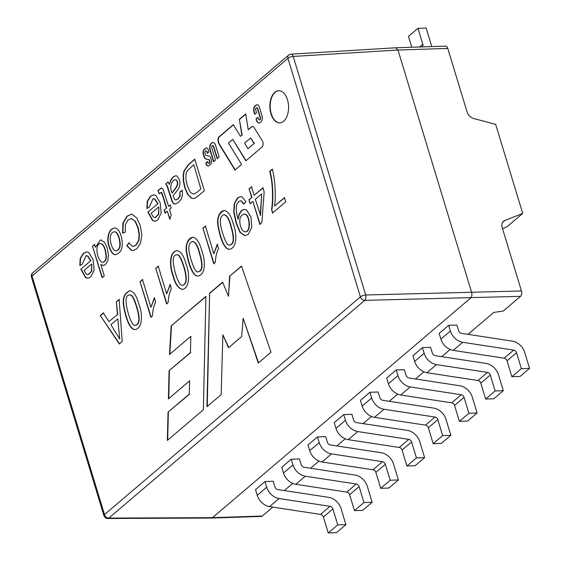 <?xml version="1.0" encoding="UTF-8"?>
<svg xmlns="http://www.w3.org/2000/svg" width="561" height="561" viewBox="0 0 561 561"><rect width="100%" height="100%" fill="white"/><g stroke="black" fill="none" stroke-linecap="round" stroke-linejoin="round"><path stroke-width="0.84" d="M456.843 325.05L458.575 330.738A3.022 2.23 -130.4 0 0 461.415 333.339L512.403 341.144A13.085 9.67 49.6 0 1 524.717 352.441L529.556 368.367L521.372 368.64L511.87 376.719L520.054 376.452L529.556 368.367L521.372 368.64L511.87 376.719L520.054 376.452L529.556 368.367L524.717 352.441A13.085 9.67 49.6 0 0 512.403 341.144L461.415 333.339A3.022 2.23 -130.4 0 1 458.575 330.738L456.843 325.05L448.66 325.317L439.158 333.402L440.883 339.089L439.158 333.402M404.376 369.685L406.108 375.372A3.022 2.23 -130.4 0 0 408.948 377.981L459.936 385.779A13.085 9.67 49.6 0 1 472.25 397.076L477.088 413.008L468.905 413.275L459.403 421.36L467.586 421.087L477.088 413.008L468.905 413.275L459.403 421.36L467.586 421.087L477.088 413.008L472.25 397.076A13.085 9.67 49.6 0 0 459.936 385.779L408.948 377.981A3.022 2.23 -130.4 0 1 406.108 375.372L404.376 369.685L396.192 369.951L386.69 378.037L388.415 383.724L386.69 378.037M255.514 489.634L257.247 495.314L255.514 489.634L265.016 481.548L273.207 481.275L274.939 486.962A3.022 2.23 49.6 0 0 277.779 489.571L328.767 497.369A13.085 9.67 -130.4 0 1 341.081 508.673L345.92 524.598L337.729 524.865L328.227 532.95L336.418 532.684L345.92 524.598L337.729 524.865L328.227 532.95L336.418 532.684L345.92 524.598L341.081 508.673A13.085 9.67 -130.4 0 0 328.767 497.369L277.779 489.571A3.022 2.23 49.6 0 1 274.939 486.962L273.207 481.275M307.982 444.992L309.714 450.679L307.982 444.992L317.484 436.907L325.675 436.64L327.407 442.327A3.022 2.23 49.6 0 0 330.247 444.936L381.235 452.734A13.085 9.67 -130.4 0 1 393.549 464.031L398.387 479.964L390.197 480.23L380.695 488.315L388.885 488.042L398.387 479.964L390.197 480.23L380.695 488.315L388.885 488.042L398.387 479.964L393.549 464.031A13.085 9.67 -130.4 0 0 381.235 452.734L330.247 444.936A3.022 2.23 49.6 0 1 327.407 442.327L325.675 436.64M334.223 422.678L335.948 428.359L334.223 422.678L343.725 414.593L351.908 414.32L353.64 420.007A3.022 2.23 49.6 0 0 356.48 422.615L407.468 430.413A13.085 9.67 -130.4 0 1 419.782 441.717L424.621 457.643L416.437 457.909L406.928 465.995L415.119 465.728L424.621 457.643L416.437 457.909L406.928 465.995L415.119 465.728L424.621 457.643L419.782 441.717A13.085 9.67 -130.4 0 0 407.468 430.413L356.48 422.615A3.022 2.23 49.6 0 1 353.64 420.007L351.908 414.32M281.748 467.313L283.48 473L281.748 467.313L291.25 459.228L299.441 458.961L301.173 464.641A3.022 2.23 49.6 0 0 304.013 467.25L355.001 475.055A13.085 9.67 -130.4 0 1 367.315 486.352L372.153 502.277L363.963 502.551L354.461 510.629L362.651 510.363L372.153 502.277L363.963 502.551L354.461 510.629L362.651 510.363L372.153 502.277L367.315 486.352A13.085 9.67 -130.4 0 0 355.001 475.055L304.013 467.25A3.022 2.23 49.6 0 1 301.173 464.641L299.441 458.961M378.142 392.006L379.874 397.693A3.022 2.23 -130.4 0 0 382.714 400.295L433.702 408.099A13.085 9.67 49.6 0 1 446.016 419.397L450.855 435.322L442.671 435.595L433.169 443.674L441.353 443.407L450.855 435.322L442.671 435.595L433.169 443.674L441.353 443.407L450.855 435.322L446.016 419.397A13.085 9.67 49.6 0 0 433.702 408.099L382.714 400.295A3.022 2.23 -130.4 0 1 379.874 397.693L378.142 392.006L369.958 392.272L360.457 400.358L362.182 406.045L360.457 400.358M430.61 347.364L432.342 353.051A3.022 2.23 -130.4 0 0 435.182 355.66L486.17 363.458A13.085 9.67 49.6 0 1 498.484 374.762L503.322 390.687L495.139 390.954L485.637 399.039L493.82 398.773L503.322 390.687L495.139 390.954L485.637 399.039L493.82 398.773L503.322 390.687L498.484 374.762A13.085 9.67 49.6 0 0 486.17 363.458L435.182 355.66A3.022 2.23 -130.4 0 1 432.342 353.051L430.61 347.364L422.426 347.638L412.924 355.723L414.649 361.403L412.924 355.723M290.963 54.186L395.771 47.769L397.98 50.034L471.675 292.604C472.201 294.911 471.878 296.699 470.707 297.982L212.5 517.656L211.483 518.055M211.476 518.055L107.789 518.49A4.025 2.363 -90.2 0 0 108.813 518.091L212.5 517.656L262.289 516.022L272.772 507.102M284.329 490.573L292.751 483.407M310.563 468.253L318.985 461.093M336.796 445.939L345.218 438.772M363.03 423.618L371.452 416.451M389.264 401.297L397.686 394.138M415.498 378.984L423.92 371.817M441.731 356.663L450.153 349.496M467.965 334.342L493.722 312.435L503.203 311.067L520.503 296.348A4.025 2.335 88.1 0 0 521.464 290.97L502.214 227.605A8.05 5.954 49.6 0 1 503.547 221.258A8.05 5.954 49.6 0 1 504.809 220.501L522.712 213.411L507.221 226.595L502.565 228.755M102.074 277.709L92.488 246.174L94.536 244.435L95.412 247.303L100.615 239.799L104.619 242.394L107.228 247.99L108.462 254.75L107.824 260.655L105.363 264.617L103.056 265.521L100.833 264.512L104.276 275.837L102.074 277.709M121.204 236.125C123.637 246.468 121.814 252.625 115.734 254.596C111.695 255.809 107.719 245.438 107.733 239.252C108.336 232.212 110.664 228.467 114.717 228.011C117.354 228.039 119.514 230.746 121.204 236.125M164.184 210.144L166.407 208.25L162.346 194.87L160.965 192.409L159.212 193.769L157.872 190.607L161.203 187.921L162.949 188.896L168.602 206.385L170.235 204.989L171.154 208.012L169.513 209.407L171.231 215.045L169.745 219.239L167.325 211.266L165.102 213.159L164.184 210.144L166.407 208.25M165.691 183.896L167.942 181.981L169.296 184.45L170.846 179.829L173.047 176.981L175.649 175.733L176.925 176.007L179.506 179.744L180.004 183.174L179.534 186.371L178.328 189.008L172.991 195.971L174.92 199.744L175.754 199.905L177.844 198.917L179.85 195.999L179.934 191.708L182.248 190.368L182.472 195.109L181.224 199.078L178.51 202.388L175.123 204.043L173.531 203.587L172.045 201.525L167.059 186.161L165.691 183.896L168.272 181.974M194.786 159.142L204.372 190.677L198.173 195.95L194.842 198.208L193.426 198.524L191.525 198.201L187.76 194.625L184.772 187.718L183.314 180.937L183.138 175.305L183.91 171.063L188.307 164.661L194.786 159.142M117.403 314.398L116.323 301.825L119.156 299.42L122.207 341.495L119.304 343.963L100.258 315.492L103.315 312.891L108.904 321.628L117.726 314.384L116.323 301.825M139.016 304.56C142.767 314.216 142.69 328.29 135.11 329.573C129.191 329.98 125.005 315.226 123.455 305.093C122.466 297.744 124.598 292.968 129.836 290.773C133.651 291.299 136.709 295.892 139.016 304.56M201.904 251.062C205.628 260.732 205.614 274.778 198.005 276.061C192.065 276.503 187.914 261.707 186.35 251.58C185.305 245.767 187.556 237.955 192.718 237.268C196.525 237.801 199.59 242.394 201.904 251.062M243.684 204.232L241.223 200.978L240.367 200.782L238.621 201.56L236.875 204.197L236.195 207.865L236.532 212.808L238.067 219.316L239.07 214.211L241.468 210.543L244.112 209.358L246.686 210.109L250.977 217.03L251.798 227.261L248.257 234.407L244.792 235.704L239.989 232.408L236.118 223.173L233.678 211.616L234.316 203.348L237.584 197.928L240.536 196.588L242.177 196.925L245.949 201.883L243.684 204.232M251.651 197.388L249.07 188.896L251.538 186.799L254.119 195.291L262.941 187.788L264.147 191.778L261.889 222.661L259.855 224.386L252.864 201.378L250.122 203.713L248.909 199.723L251.98 197.381L249.07 188.896M272.232 169.191C274.841 177.388 276.222 195.663 274.504 206.104L284.455 197.64L285.717 201.792L272.604 212.956L271.573 209.576C273.123 199.569 272.898 182.627 269.701 171.343L272.232 169.191M232.752 139.387L228.474 143.034L241.581 164.471L234.968 170.102L219.049 144.058A5.344 3.107 88.1 0 1 218.517 137.249L233.32 124.654L240.466 136.33L241.84 135.159L239.358 119.311L245.739 113.883L248.228 129.731L251.644 126.821A3.555 2.062 88.1 0 1 252.499 126.463A3.555 2.062 88.1 0 1 253.993 127.452L262.31 140.72A4.018 2.335 88.1 0 1 261.854 147.227L245.865 160.832L232.752 139.387L246.083 160.642M167.339 440.427L203.37 409.775L205.908 296.355L171.168 325.906L169.471 354.489L190.831 336.312L190.431 352.525L169.078 370.688L168.419 398.892L189.674 380.807L189.232 394.117L168.041 412.146L167.339 440.427M229.582 276.215L241.496 266.075L270.991 352.245L258.298 363.037L243.13 318.227L241.686 336.558L228.537 347.75L222.857 334.833L221.167 394.628L206.932 406.739L209.625 293.193L222.619 282.134L228.474 296.271L229.582 276.215L241.574 266.286M215.543 145.187L219.141 157.017L217.149 158.714L213.425 146.463A1.578 0.919 -91.9 0 0 212.563 145.572A1.578 0.919 -91.9 0 0 211.806 147.838L215.529 160.088L213.538 161.785L209.947 149.948A4.783 2.777 88.1 0 1 211.09 143.567L211.785 142.978A4.783 2.777 88.1 0 1 212.935 142.494A4.783 2.777 88.1 0 1 215.543 145.187M260.094 122.564A4.509 2.623 88.1 0 1 259.014 123.02A4.509 2.623 88.1 0 1 256.552 120.482L256.061 118.876L257.948 117.27L258.474 118.995A1.634 0.954 -91.9 0 0 259.364 119.914A1.634 0.954 -91.9 0 0 260.15 117.565L257.457 108.687A1.634 0.954 -91.9 0 0 256.559 107.761A1.634 0.954 -91.9 0 0 255.774 110.11L256.573 112.733L254.687 114.339L253.972 111.99A4.509 2.623 88.1 0 1 255.052 105.959L255.998 105.152A4.292 2.489 88.1 0 1 257.029 104.725A4.292 2.489 88.1 0 1 259.371 107.144L262.071 116.029A4.292 2.489 88.1 0 1 261.04 121.765L260.094 122.564M283.621 121.281A16.101 9.355 88.1 0 1 279.75 122.894A16.101 9.355 88.1 0 1 269.876 107.109A16.101 9.355 88.1 0 1 278.698 90.707A16.101 9.355 88.1 0 1 288.242 103.049A16.101 9.355 88.1 0 1 283.621 121.281M233.383 224.274C237.184 233.923 237.051 248.306 229.281 249.294C223.601 249.498 219.316 234.891 217.836 224.793C216.777 218.993 219.049 211.16 224.197 210.487C228.011 211.006 231.076 215.599 233.383 224.274M215.347 262.401L213.748 263.768L202.928 228.152L205.403 226.041L213.832 253.796L217.247 244.273L218.531 248.502C216.567 252.752 215.508 257.387 215.347 262.401M186.189 264.427C189.962 274.091 189.828 288.263 182.234 289.441C177.949 288.2 174.857 283.614 172.963 275.682C169.156 265.879 169.303 251.756 177.01 250.641C180.817 251.167 183.882 255.767 186.189 264.427M168.174 302.533L166.575 303.894L155.755 268.284L158.23 266.173L166.666 293.929L170.074 284.406L171.357 288.627C169.401 292.877 168.335 297.512 168.174 302.533M152.452 315.913L150.86 317.267L140.04 281.65L142.501 279.553L150.937 307.309L154.345 297.786L155.628 302.007C153.672 306.257 152.606 310.892 152.452 315.913M208.937 165.698A3.583 2.083 88.1 0 1 208.075 166.056A3.583 2.083 88.1 0 1 206.118 164.043L205.81 163.027L207.542 161.554L207.836 162.536A1.599 0.926 -91.9 0 0 208.713 163.44A1.599 0.926 -91.9 0 0 209.477 161.14L209.232 160.334A1.41 0.82 -91.9 0 0 208.58 159.555L205.831 158.973A3.85 2.237 88.1 0 1 204.043 156.842L203.306 154.408A3.724 2.167 88.1 0 1 204.197 149.429L205.48 148.335A3.724 2.167 88.1 0 1 206.378 147.964A3.724 2.167 88.1 0 1 208.412 150.06L208.98 151.912L207.325 153.321L206.89 151.891A1.767 1.024 -91.9 0 0 205.929 150.895A1.767 1.024 -91.9 0 0 205.081 153.434L205.438 154.619A1.41 0.82 -91.9 0 0 206.097 155.397L208.93 155.993A3.85 2.237 88.1 0 1 210.719 158.132L211.28 159.983A3.282 1.907 88.1 0 1 210.494 164.373L208.937 165.698M147.894 212.128L157.648 203.832L154.682 199.127L153.055 198.671L149.317 207.142L146.884 208.552L147.227 201.399L150.369 196.273L153.658 194.828L155.839 195.501L160.151 202.759L161.175 213.124L157.739 220.059L154.899 221.3L152.536 220.557L147.894 212.128L157.648 203.832M126.786 245.76L128.841 242.822L132.179 246.265L133.111 246.405L135.643 245.297L138.588 240.599L139.114 234.267L137.845 227.752L135.047 221.315L131.618 218.615L128.111 219.751L125.334 224.645L125.285 232.205L122.586 233.187L122.894 223.054L126.835 216.294L131.169 214.26L132.193 214.351L136.786 217.984L140.299 225.634L141.835 235.143L140.474 243.299L136.688 248.923L132.915 250.592L131.407 250.374L126.786 245.76L129.17 242.815M80.861 269.154L90.616 260.858L87.649 256.153L86.029 255.704L82.285 264.168L79.851 265.577L80.195 258.425L83.337 253.306L86.639 251.854L88.806 252.527L93.119 259.785L94.143 270.15L90.714 277.085L87.874 278.326L85.503 277.583L80.861 269.154L90.616 260.858M395.771 47.769L445.567 46.135A4.025 2.335 88.1 0 1 447.769 48.407L467.018 111.772A8.05 5.954 49.6 0 0 473.842 118.56L495.658 124.353L522.712 213.411M262.289 516.022A4.025 2.335 88.1 0 1 261.321 516.422L211.525 518.055M31.444 277.092A4.025 1.374 -16.9 0 1 32.019 276.026A4.025 2.973 -130.4 0 1 32.685 272.849A4.025 4.025 0 0 0 31.444 277.092L103.918 515.636A4.025 1.374 163.1 0 1 104.493 514.57L32.019 276.026L287.933 58.309L360.407 296.853L104.493 514.57A4.025 2.973 -130.4 0 0 108.813 518.091L364.727 300.366A4.025 2.258 -91.3 0 0 365.695 294.995L521.464 290.97M258.558 362.82L243.13 318.227M228.776 347.54L222.857 334.833M207.268 406.459L209.625 293.193M209.954 293.186L222.703 282.337M229.912 276.201L228.474 296.271M205.901 296.629L171.168 325.906M171.498 325.899L169.815 354.194M190.431 352.525L190.831 336.312M190.754 352.511L169.078 370.688M169.401 370.681L168.749 398.612M189.232 394.117L189.674 380.807M189.562 394.11L168.041 412.146M168.37 412.139L167.669 440.14M217.409 158.49L213.755 146.449A1.578 0.919 -91.9 0 0 212.892 145.565A1.578 0.919 -91.9 0 0 212.731 145.594M213.804 161.561L210.27 149.941A4.783 2.777 88.1 0 1 211.42 143.553L212.114 142.964A4.783 2.777 88.1 0 1 213.096 142.501M244.568 143.132L247.99 148.728L254.098 143.532L250.676 137.936L244.568 143.132M254.098 143.532L247.99 148.728M254.428 143.518L250.676 137.936M235.185 169.913L219.379 144.051A5.344 3.107 88.1 0 1 218.846 137.235L218.517 137.249M218.846 137.235L233.432 124.83M241.84 135.159L240.466 136.33M242.17 135.152L239.358 119.311M239.687 119.304L245.781 114.114M252.667 126.47A3.555 2.062 88.1 0 0 251.973 126.807L248.228 129.731M259.175 123.006A4.509 2.623 88.1 0 1 256.875 120.468L256.061 118.876M256.391 118.869L258.018 117.487M259.533 119.886A1.634 0.954 -91.9 0 0 259.694 119.9A1.634 0.954 -91.9 0 0 260.479 117.551L257.78 108.673A1.634 0.954 -91.9 0 0 256.889 107.754A1.634 0.954 -91.9 0 0 256.728 107.782M254.946 114.114L254.294 111.976A4.509 2.623 88.1 0 1 255.381 105.952L256.328 105.145A4.292 2.489 88.1 0 1 257.19 104.732M279.918 122.887A16.101 9.355 88.1 0 1 270.206 107.095A16.101 9.355 88.1 0 1 278.859 90.707M284.785 197.633L274.504 206.104M272.927 212.942L271.573 209.576M271.903 209.569C273.445 199.562 273.228 182.613 270.03 171.329L269.701 171.343M270.03 171.329L272.562 169.177M249.4 188.882L251.861 186.785M263.263 187.781L254.119 195.291M260.185 224.379L252.864 201.378M250.444 203.706L248.909 199.723M249.231 199.716L251.98 197.381M260.206 215.333L261.699 193.861L255.332 199.281L260.535 215.319L261.699 193.861M244.105 209.379L241.791 210.529L239.4 214.197L238.067 219.316M245.122 235.69L240.318 232.394L236.447 223.159L234 211.602L234.645 203.334L237.906 197.914L240.48 196.616M245.353 231.721L245.522 231.721C251.104 232.745 250.508 213.937 244.294 214.057L244.14 214.064M240.536 226.216C241.742 229.926 243.299 231.763 245.192 231.735C250.774 232.752 250.185 213.944 243.972 214.064C240.024 215.515 238.881 219.568 240.536 226.216M243.909 203.994L241.546 200.964L240.367 200.775M229.828 244.989L229.996 244.989C234.246 244.098 234.638 237.899 231.174 226.399C229.337 219 227.002 215.108 224.169 214.723M230.844 226.406C228.993 218.895 226.616 215.01 223.713 214.744C219.596 216.406 219.26 222.598 222.703 233.334C225.452 242.064 227.78 245.949 229.666 245.003C233.916 244.112 234.309 237.913 230.844 226.406M229.526 249.28C223.895 249.357 219.632 234.828 218.159 224.786C217.17 217.689 219.197 212.928 224.253 210.501M214.071 263.754L202.928 228.152M203.25 228.145L205.733 226.034M217.57 244.266L213.832 253.796M198.342 271.769L198.517 271.769C202.773 270.844 203.166 264.645 199.695 253.179C197.858 245.781 195.516 241.889 192.682 241.503M199.365 253.193C197.514 245.683 195.137 241.791 192.227 241.525C188.11 243.215 187.774 249.414 191.217 260.122C193.973 268.852 196.294 272.737 198.187 271.783C202.444 270.851 202.837 264.652 199.365 253.193M198.012 276.061C192.248 275.97 188.201 261.503 186.68 251.566C185.684 244.463 187.718 239.701 192.781 237.282M182.613 285.149L182.802 285.149C187.051 284.238 187.437 278.039 183.966 266.559C181.231 257.892 178.931 254 177.066 254.883L176.848 254.897M183.636 266.573C180.901 257.906 178.601 254.007 176.736 254.89C172.529 254.918 172.115 261.124 175.488 273.502C178.244 282.239 180.572 286.124 182.472 285.156C186.722 284.245 187.108 278.053 183.636 266.573M182.325 289.434C178.16 287.989 175.144 283.396 173.293 275.668C169.569 265.935 169.548 252.085 177.15 250.641M166.905 303.887L155.755 268.284M156.084 268.27L158.56 266.166M170.404 284.392L166.666 293.929M151.19 317.253L140.04 281.65M140.369 281.643L142.831 279.546M154.675 297.772L150.937 307.309M135.446 325.275L135.629 325.275C139.878 324.363 140.264 318.171 136.793 306.692C134.058 298.017 131.758 294.125 129.893 295.009L129.675 295.023M136.463 306.699C133.728 298.031 131.428 294.139 129.563 295.023C125.348 295.051 124.935 301.257 128.322 313.634C131.071 322.372 133.399 326.257 135.299 325.289C139.549 324.377 139.934 318.178 136.463 306.699M135.117 329.573C129.367 329.426 125.299 315.016 123.778 305.079C122.789 297.968 124.823 293.2 129.893 290.78M116.653 301.818L119.479 299.413M119.626 343.956L100.258 315.492M100.587 315.485L103.645 312.884M117.726 314.384L108.904 321.628M110.875 324.763L119.703 338.991L117.81 318.858L110.875 324.763M117.81 318.858L119.703 338.991M208.236 166.042A3.583 2.083 88.1 0 1 206.448 164.029L205.81 163.027M206.139 163.013L207.605 161.764M208.874 163.405A1.599 0.926 -91.9 0 0 209.036 163.426A1.599 0.926 -91.9 0 0 209.807 161.133L209.562 160.327A1.41 0.82 -91.9 0 0 208.909 159.541L206.16 158.966A3.85 2.237 88.1 0 1 204.372 156.828L203.636 154.394A3.724 2.167 88.1 0 1 204.527 149.415L205.81 148.328A3.724 2.167 88.1 0 1 206.546 147.971M207.591 153.097L207.219 151.877A1.767 1.024 -91.9 0 0 206.259 150.888A1.767 1.024 -91.9 0 0 206.09 150.916M193.741 198.503L191.855 198.194L188.089 194.611L185.102 187.711L183.643 180.93L183.468 175.298L184.239 171.049L188.636 164.646L194.856 159.359M193.545 164.85L187.094 171.077L185.971 174.085L185.873 179.204L187.255 185.684L190.495 192.535L193.741 194.197L197.1 192.22L200.88 189.001L193.868 164.836L200.88 189.001M175.859 175.733L173.377 176.967L171.168 179.822L169.296 184.45M175.747 199.905L178.174 198.903L180.179 195.985L179.934 191.708M180.256 191.694L182.577 190.354M175.27 204.036L173.861 203.58L172.374 201.518L167.388 186.154L166.021 183.882M172.101 192.935L172.423 192.921C173.826 189.962 181 184.001 176.056 179.808L175.733 179.815C171.954 178.917 169.008 187.514 172.101 192.935C173.503 189.969 180.67 184.008 175.733 179.815L175.474 179.695M176.056 179.808L175.221 179.688M166.736 208.236L162.676 194.863L161.905 192.823L161.154 192.388M159.534 193.755L157.872 190.607M158.202 190.593L161.428 187.921M170.565 204.982L168.602 206.385M170.074 219.225L167.325 211.266M165.432 213.152L164.513 210.13M158.497 207.121L151.161 213.362L153.335 216.995L155.06 217.64L158.44 214.288L158.819 207.107L158.763 214.281L155.236 217.633M157.971 203.818L155.004 199.113L153.384 198.664M147.192 208.376L147.55 201.392L150.692 196.266L153.728 194.828M155.081 221.293L152.858 220.543L148.223 212.114M133.111 246.412L135.972 245.283L138.911 240.592L139.444 234.26L138.167 227.738L135.369 221.307L131.274 218.552M122.901 233.067L123.224 223.04L127.165 216.287L131.19 214.274M133.097 250.585L131.737 250.367L127.109 245.753M116.197 250.767L116.323 250.767C120.138 249.792 121.127 245.536 119.276 238.004C117.999 233.811 116.393 231.742 114.472 231.798L114.318 231.805M118.953 238.018C117.67 233.825 116.071 231.749 114.142 231.805C112.172 232.079 110.903 233.839 110.342 237.086C109.598 241.833 112.943 251.721 116.001 250.781C119.816 249.806 120.797 245.55 118.953 238.018M115.868 254.589C111.891 255.557 108.049 245.276 108.063 239.238C108.582 232.506 110.79 228.762 114.675 228.011M102.397 277.695L92.488 246.174M92.817 246.16L94.865 244.421M100.573 239.799L95.412 247.303M103.378 265.507L100.833 264.512M102.873 262.19L103.112 262.19C106.471 261.307 107.2 257.204 105.3 249.876C104.199 245.816 102.579 243.719 100.44 243.565M104.97 249.883C103.869 245.83 102.256 243.726 100.117 243.579C93.834 244.386 97.993 262.807 102.782 262.197C106.141 261.321 106.871 257.211 104.97 249.883M91.464 264.147L84.129 270.388L86.303 274.02L88.028 274.666L91.408 271.314L91.794 264.133L91.738 271.307L88.21 274.659M90.945 260.844L87.979 256.139L86.352 255.69M80.16 265.402L80.525 258.418L83.666 253.292L86.696 251.854M88.056 278.319L85.833 277.569L81.191 269.14M520.503 296.348L364.727 300.366A4.025 2.973 49.6 0 1 360.407 296.853A4.025 1.374 163.1 0 1 365.695 294.995L293.214 56.444A4.025 2.307 -93.5 0 0 290.97 54.179A4.025 4.025 0 0 0 288.599 55.132A4.025 2.973 49.6 0 0 287.933 58.309A4.025 1.374 -16.9 0 1 293.214 56.444L397.98 50.034L447.769 48.407M424.151 353.325L422.426 347.638L424.151 353.325L414.649 361.403A13.085 9.67 -130.4 0 0 426.963 372.707A13.085 9.67 -130.4 0 1 414.649 361.403L424.151 353.325A13.085 9.67 -130.4 0 0 436.465 364.622A13.085 9.67 -130.4 0 1 424.151 353.325M477.951 380.505L426.963 372.707L477.951 380.505A3.022 2.23 49.6 0 1 480.791 383.114A3.022 2.23 49.6 0 0 477.951 380.505L487.453 372.42L436.465 364.622L426.963 372.707L436.465 364.622L487.453 372.42L477.951 380.505M490.3 375.029A3.022 2.23 49.6 0 0 487.453 372.42A3.022 2.23 49.6 0 1 490.3 375.029L480.791 383.114L485.637 399.039L480.791 383.114L490.3 375.029L495.139 390.954L490.3 375.029M371.684 397.959L369.958 392.272L371.684 397.959L362.182 406.045A13.085 9.67 -130.4 0 0 374.496 417.342A13.085 9.67 -130.4 0 1 362.182 406.045L371.684 397.959A13.085 9.67 -130.4 0 0 383.997 409.257A13.085 9.67 -130.4 0 1 371.684 397.959M425.483 425.14L374.496 417.342L425.483 425.14A3.022 2.23 49.6 0 1 428.323 427.748A3.022 2.23 49.6 0 0 425.483 425.14L434.985 417.054L383.997 409.257L374.496 417.342L383.997 409.257L434.985 417.054L425.483 425.14M437.825 419.663A3.022 2.23 49.6 0 0 434.985 417.054A3.022 2.23 49.6 0 1 437.825 419.663L428.323 427.748L433.169 443.674L428.323 427.748L437.825 419.663L442.671 435.595L437.825 419.663M359.124 486.618L363.963 502.551L359.124 486.618L349.622 494.704L354.461 510.629L349.622 494.704A3.022 2.23 -130.4 0 0 346.782 492.095A3.022 2.23 -130.4 0 1 349.622 494.704L359.124 486.618A3.022 2.23 -130.4 0 0 356.284 484.01A3.022 2.23 -130.4 0 1 359.124 486.618M305.296 476.212L356.284 484.01L346.782 492.095L295.794 484.297L346.782 492.095L356.284 484.01L305.296 476.212L295.794 484.297A13.085 9.67 49.6 0 1 283.48 473A13.085 9.67 49.6 0 0 295.794 484.297L305.296 476.212A13.085 9.67 49.6 0 1 292.982 464.915A13.085 9.67 49.6 0 0 305.296 476.212M291.25 459.228L292.982 464.915L283.48 473L292.982 464.915L291.25 459.228M431.002 43.975L426.164 28.05L417.973 28.316L426.164 28.05L431.002 43.975A13.085 9.67 49.6 0 1 431.528 46.598A13.085 9.67 49.6 0 0 431.002 43.975M411.767 47.25L408.471 36.402L417.973 28.316L422.812 44.249L417.973 28.316L408.471 36.402L411.767 47.25M421.823 46.921A3.022 2.23 49.6 0 0 422.314 46.626A3.022 2.23 49.6 0 0 422.812 44.249A3.022 2.23 49.6 0 1 422.314 46.626A3.022 2.23 49.6 0 1 421.823 46.921M411.592 441.984L416.437 457.909L411.592 441.984L402.09 450.069L406.928 465.995L402.09 450.069A3.022 2.23 -130.4 0 0 399.25 447.461A3.022 2.23 -130.4 0 1 402.09 450.069L411.592 441.984A3.022 2.23 -130.4 0 0 408.752 439.375A3.022 2.23 -130.4 0 1 411.592 441.984M357.764 431.577L408.752 439.375L399.25 447.461L348.262 439.663L399.25 447.461L408.752 439.375L357.764 431.577L348.262 439.663A13.085 9.67 49.6 0 1 335.948 428.359A13.085 9.67 49.6 0 0 348.262 439.663L357.764 431.577A13.085 9.67 49.6 0 1 345.45 420.273A13.085 9.67 49.6 0 0 357.764 431.577M343.725 414.593L345.45 420.273L335.948 428.359L345.45 420.273L343.725 414.593M385.358 464.305L390.197 480.23L385.358 464.305L375.856 472.383L380.695 488.315L375.856 472.383A3.022 2.23 -130.4 0 0 373.016 469.781A3.022 2.23 -130.4 0 1 375.856 472.383L385.358 464.305A3.022 2.23 -130.4 0 0 382.518 461.696A3.022 2.23 -130.4 0 1 385.358 464.305M331.53 453.891L382.518 461.696L373.016 469.781L322.028 461.976L373.016 469.781L382.518 461.696L331.53 453.891L322.028 461.976A13.085 9.67 49.6 0 1 309.714 450.679A13.085 9.67 49.6 0 0 322.028 461.976L331.53 453.891A13.085 9.67 49.6 0 1 319.216 442.594A13.085 9.67 49.6 0 0 331.53 453.891M317.484 436.907L319.216 442.594L309.714 450.679L319.216 442.594L317.484 436.907M332.89 508.939L337.729 524.865L332.89 508.939L323.388 517.025L328.227 532.95L323.388 517.025A3.022 2.23 -130.4 0 0 320.548 514.416A3.022 2.23 -130.4 0 1 323.388 517.025L332.89 508.939A3.022 2.23 -130.4 0 0 330.05 506.331A3.022 2.23 -130.4 0 1 332.89 508.939M279.062 498.533L330.05 506.331L320.548 514.416L269.56 506.611L320.548 514.416L330.05 506.331L279.062 498.533L269.56 506.611A13.085 9.67 49.6 0 1 257.247 495.314A13.085 9.67 49.6 0 0 269.56 506.611L279.062 498.533A13.085 9.67 49.6 0 1 266.748 487.228A13.085 9.67 49.6 0 0 279.062 498.533M265.016 481.548L266.748 487.228L257.247 495.314L266.748 487.228L265.016 481.548M397.917 375.639L396.192 369.951L397.917 375.639L388.415 383.724A13.085 9.67 -130.4 0 0 400.729 395.021A13.085 9.67 -130.4 0 1 388.415 383.724L397.917 375.639A13.085 9.67 -130.4 0 0 410.231 386.936A13.085 9.67 -130.4 0 1 397.917 375.639M451.717 402.826L400.729 395.021L451.717 402.826A3.022 2.23 49.6 0 1 454.557 405.428A3.022 2.23 49.6 0 0 451.717 402.826L461.219 394.741L410.231 386.936L400.729 395.021L410.231 386.936L461.219 394.741L451.717 402.826M464.059 397.349A3.022 2.23 49.6 0 0 461.219 394.741A3.022 2.23 49.6 0 1 464.059 397.349L454.557 405.428L459.403 421.36L454.557 405.428L464.059 397.349L468.905 413.275L464.059 397.349M450.385 331.004L448.66 325.317L450.385 331.004L440.883 339.089A13.085 9.67 -130.4 0 0 453.204 350.387A13.085 9.67 -130.4 0 1 440.883 339.089L450.385 331.004A13.085 9.67 -130.4 0 0 462.706 342.301A13.085 9.67 -130.4 0 1 450.385 331.004M504.185 358.184L453.204 350.387L504.185 358.184A3.022 2.23 49.6 0 1 507.032 360.793A3.022 2.23 49.6 0 0 504.185 358.184L513.687 350.099L462.706 342.301L453.204 350.387L462.706 342.301L513.687 350.099L504.185 358.184M516.534 352.708A3.022 2.23 49.6 0 0 513.687 350.099A3.022 2.23 49.6 0 1 516.534 352.708L507.032 360.793L511.87 376.719L507.032 360.793L516.534 352.708L521.372 368.64L516.534 352.708M504.809 220.501L502.6 222.38M419.586 46.991L422.812 44.249L419.586 46.991M103.918 515.636A4.025 4.025 0 0 0 107.817 518.49M288.599 55.132L32.685 272.849"/></g></svg>
